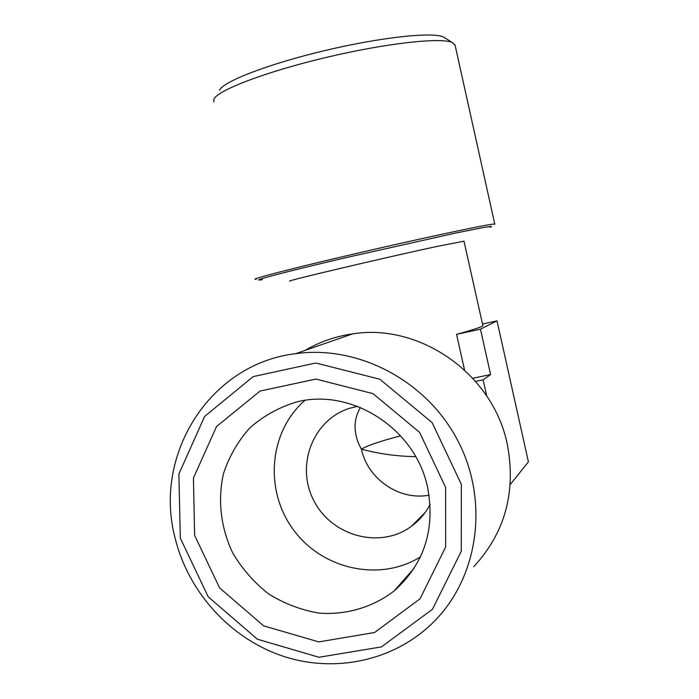 <?xml version="1.0" encoding="UTF-8"?>
<svg xmlns="http://www.w3.org/2000/svg" width="699" height="699" viewBox="0 0 699 699"><rect width="100%" height="100%" fill="white"/><g stroke="black" fill="none" stroke-linecap="round" stroke-linejoin="round"><path stroke-width="1.05" d="M427.596 487.395C435.416 529.44 424.241 563.971 394.079 590.996C372.689 607.37 346.241 615.094 319.163 613.128C301.234 610.096 284.423 603.726 268.739 594.01C254.174 582.608 242.169 568.925 232.732 552.961C220.77 527.911 217.494 499.977 223.514 473.555C229.167 456.438 237.931 441.218 249.814 427.902C263.226 416.115 278.552 407.552 295.791 402.205C350.749 387.202 415.547 428.356 427.596 487.395M445.613 487.334L419.601 432.375L373.056 393.659L315.922 379.068L260.063 391.064L216.541 426.539L193.431 478.002L194.637 535.39L219.617 587.929L263.698 625.876L318.814 641.909L374.594 632.499L420.055 598.79L445.656 546.959L445.613 487.334M180.316 538.125L178.892 474.027L204.615 416.438L253.204 376.604L315.738 362.999L379.854 379.234L432.131 422.633L461.331 484.328L461.288 551.231L432.454 609.292L381.427 646.907L318.98 657.27L257.407 639.227L208.215 596.797L180.316 538.125M420.431 556.885C379.81 582.337 322.187 569.405 293.362 529.693C264.1 490.305 268.897 431.694 304.86 400.431M175.038 537.776C153.037 454.734 209.744 363.821 295.598 353.677C358.377 344.852 426.757 380.772 457.862 440.737C489.143 500.615 478.754 576.09 434.708 620.895C395.922 660.459 335.817 673.661 283.069 656.204C230.312 638.58 188.162 592.079 175.038 537.776M430.112 504.407C425.49 513.311 419.173 520.676 411.161 526.496C380.116 549.327 331.859 536.203 313.973 500.903C295.31 465.997 312.671 419.767 349.622 408.286L357.495 406.32M305.131 350.374C319.731 341.811 335.555 336.315 352.602 333.886C419.95 322.929 493.031 374.052 507.247 444.04C516.325 491.694 505.167 532.577 473.791 566.679M429.081 495.18C399.409 500.851 367.7 479.095 361.4 449.142C358.954 444.625 357.364 440.842 356.639 437.801C353.677 426.871 354.943 416.77 360.439 407.491M415.678 456.622C397.285 456.386 379.199 453.896 361.4 449.142C367.482 445.499 380.562 441.069 400.641 435.835M510.261 484.521L528.409 461.856L497.006 320.867L482.502 324.03M475.6 381.383L483.123 379.819L486.757 396.053M472.812 378.264L490.602 374.542L483.123 379.819M482.817 325.463L482.86 325.647C482.275 326.817 473.503 329.718 456.543 334.358L464.547 369.963M290.05 281.103C281.653 281.985 383.515 257.905 436.796 246.485L463.996 241.19M490.602 374.542L480.458 329.159L497.006 320.867M456.543 334.358L480.458 329.159M494.569 224.423L494.787 224.134C496.299 222.308 418.378 238.84 344.336 256.28C288.635 269.351 251.465 279.05 255.205 279.285L256.262 279.277M219.53 90.206C223.199 81.512 268.591 63.924 324.677 50.608C380.737 37.23 432.864 31.673 443.507 37.047L445.114 38.043M213.85 101.967L213.877 99.197C217.529 90.276 265.9 71.726 325.944 57.484C385.953 43.181 441.506 37.091 452.498 42.622L455.171 45.557M413.756 524.521L413.196 524.468M262.378 279.626C246.529 282.143 282.676 272.47 345.656 257.713L455.853 233.012L483.359 227.516L491.03 226.38L491.554 226.581L489.929 227.262M414.315 567.99L394.079 590.996M295.598 353.677L352.602 333.886M425.088 512.585L411.161 526.496M356.639 437.801L355.756 433.939M482.86 325.647L463.979 241.129M455.005 44.815L494.787 224.134M443.507 37.047L452.498 42.622"/></g></svg>
